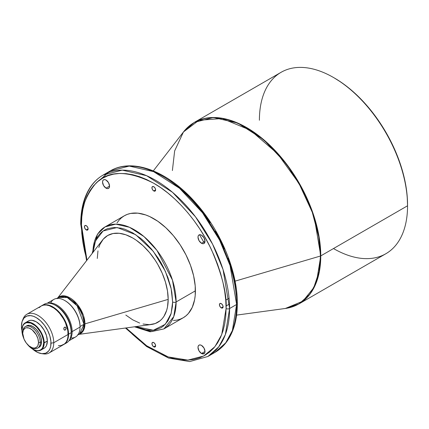 <?xml version="1.0" encoding="UTF-8"?>
<svg xmlns="http://www.w3.org/2000/svg" width="429" height="429" viewBox="0 0 429 429"><rect width="100%" height="100%" fill="white"/><g stroke="black" fill="none" stroke-linecap="round" stroke-linejoin="round"><path stroke-width="0.64" d="M106.043 188.154A4.96 2.864 60 0 1 102.804 183.784A4.96 2.864 60 0 1 103.561 179.81A4.96 2.864 60 0 1 106.043 180.057L108.521 182.674L109.551 186.127L106.043 188.154L103.561 185.537L102.536 182.078L102.804 180.684L103.561 179.81L104.697 179.59L106.043 180.057A4.96 2.864 60 0 1 109.282 184.427A4.96 2.864 60 0 1 108.521 188.401L107.384 188.621L106.043 188.154L109.551 186.127L109.282 187.527L108.521 188.401A4.96 2.864 60 0 1 106.043 188.154M201.501 243.264A4.96 2.864 60 0 1 198.262 238.894A4.96 2.864 60 0 1 199.018 234.92A4.96 2.864 60 0 1 201.501 235.167L203.979 237.784L205.008 241.243L201.501 243.264L199.018 240.648L197.994 237.194L198.262 235.794L199.018 234.92L200.155 234.701L201.501 235.167A4.96 2.864 60 0 1 204.74 239.538A4.96 2.864 60 0 1 203.979 243.511L202.842 243.731L201.501 243.264L205.008 241.243L204.74 242.637L203.979 243.511A4.96 2.864 60 0 1 201.501 243.264M201.501 353.491A4.96 2.864 60 0 1 198.262 349.12A4.96 2.864 60 0 1 199.018 345.147A4.96 2.864 60 0 1 201.501 345.393L203.979 348.01L205.008 351.469L201.501 353.491L199.018 350.874L197.994 347.42L198.262 346.021L199.018 345.147L200.155 344.927L201.501 345.393A4.96 2.864 60 0 1 204.74 349.764A4.96 2.864 60 0 1 203.979 353.737L202.842 353.957L201.501 353.491L205.008 351.469L204.74 352.863L203.979 353.737A4.96 2.864 60 0 1 201.501 353.491M153.77 346.841A2.601 1.501 60 0 1 152.07 344.546A2.601 1.501 60 0 1 152.467 342.46A2.601 1.501 60 0 1 153.77 342.589L155.073 343.961L155.609 345.779L153.77 346.841L152.467 345.468L151.93 343.65L152.467 342.46L153.77 342.589A2.601 1.501 60 0 1 155.47 344.884A2.601 1.501 60 0 1 155.073 346.97L153.77 346.841L155.609 345.779L155.073 346.97A2.601 1.501 60 0 1 153.77 346.841M86.272 229.928A2.601 1.501 60 0 1 84.572 227.633A2.601 1.501 60 0 1 84.969 225.547A2.601 1.501 60 0 1 86.272 225.675L87.575 227.054L88.111 228.866L86.272 229.928L84.969 228.555L84.433 226.743L84.969 225.547L86.272 225.675A2.601 1.501 60 0 1 87.972 227.971A2.601 1.501 60 0 1 87.575 230.057L86.272 229.928L88.111 228.866L87.575 230.057A2.601 1.501 60 0 1 86.272 229.928M153.77 190.959A2.601 1.501 60 0 1 152.07 188.663A2.601 1.501 60 0 1 152.467 186.577A2.601 1.501 60 0 1 153.77 186.706L155.073 188.079L155.609 189.897L153.77 190.959L152.467 189.586L151.93 187.768L152.467 186.577L153.77 186.706A2.601 1.501 60 0 1 155.47 189.001A2.601 1.501 60 0 1 155.073 191.087L153.77 190.959L155.609 189.897L155.073 191.087A2.601 1.501 60 0 1 153.77 190.959M221.267 307.872A2.601 1.501 60 0 1 219.568 305.577A2.601 1.501 60 0 1 219.97 303.491A2.601 1.501 60 0 1 221.267 303.619L222.571 304.992L223.112 306.805L221.267 307.872L219.97 306.494L219.428 304.681L219.97 303.491L221.267 303.619A2.601 1.501 60 0 1 222.973 305.915A2.601 1.501 60 0 1 222.571 308.001L221.267 307.872L223.112 306.805L222.571 308.001A2.601 1.501 60 0 1 221.267 307.872M39.205 307.223L37.655 308.081M65.256 330.04L64.388 330.078L63.749 328.984L64.093 327.574L64.935 327.091L66.002 328.003L65.653 329.692L64.388 330.078L63.739 328.678L64.479 327.225L65.589 327.327L66.061 328.593L65.256 330.04M22.86 319.664A22.313 12.886 60 0 1 26.812 314.307A22.313 12.886 60 0 1 44.01 320.286A22.313 12.886 60 0 1 53.748 342.739A22.313 12.886 -120 0 0 40.83 317.363A22.313 12.886 -120 0 0 23.23 318.618L22.421 320.592A20.882 12.055 60 0 1 38.894 319.423A20.882 12.055 60 0 1 50.981 343.168L53.748 342.739L68.125 334.438A22.313 12.886 -120 0 0 58.387 311.985A22.313 12.886 -120 0 0 41.189 306.006L43.581 305.121L46.311 305.008L49.271 305.684L53.893 308.092L56.928 310.537L59.787 313.556L63.503 318.886L65.465 322.785L67.825 330.711L68.05 336.18L67.444 339.339L66.264 341.956L64.543 343.929L61.111 345.543L58.387 345.651M41.484 353.614L43.602 353.904A22.313 12.886 -120 0 0 53.748 342.739A22.313 12.886 60 0 1 49.126 352.954L63.503 344.653A22.313 12.886 -120 0 0 68.125 334.438L53.748 342.739L50.981 343.168A20.882 12.055 60 0 1 41.484 353.614A20.882 12.055 60 0 1 32.47 348.975L37.666 352.445L41.87 353.657L45.587 353.233L48.493 351.206L49.861 349.045L50.702 346.332L50.912 341.457L49.861 335.993L47.63 330.416L44.423 325.203L40.503 320.801L36.218 317.589L33.333 316.253L30.566 315.626L26.85 316.055L23.938 318.082L22.088 321.536L21.45 326.115A20.882 12.055 60 0 1 22.421 320.592M40.932 350.102A15.744 9.089 60 0 1 32.931 349.244A15.744 9.089 -120 0 0 33.06 349.319A15.744 9.089 -120 0 0 44.192 342.894A15.744 9.089 60 0 1 40.932 350.102L44.09 348.278A15.744 9.089 -120 0 0 47.351 341.071L43.667 342.894A15.374 8.875 60 0 1 32.797 349.168A15.374 8.875 60 0 1 27.118 344.037L30.679 347.704L34.921 350.15L36.958 350.616L38.835 350.541L40.487 349.93L41.838 348.809L42.841 347.217L43.667 342.894L43.458 340.32L41.838 334.861L40.487 332.18L36.958 327.424L34.921 325.531L30.679 323.08L26.759 322.694L25.113 323.305L23.761 324.426L22.753 326.013L21.927 330.341A15.374 8.875 60 0 1 32.797 324.067A15.374 8.875 60 0 1 43.667 342.894L44.192 342.894A15.744 9.089 -120 0 0 33.06 323.611A15.744 9.089 -120 0 0 21.927 330.035A15.744 9.089 60 0 1 25.188 322.828A15.744 9.089 60 0 1 37.323 327.048A15.744 9.089 60 0 1 44.192 342.894L47.351 341.071A15.744 9.089 -120 0 0 40.476 325.225A15.744 9.089 -120 0 0 28.346 321.01L30.03 320.383L31.955 320.307L36.218 321.788L40.476 325.225L44.09 330.099L46.504 335.66L47.351 341.071L46.504 345.501L45.474 347.131L44.09 348.278L42.401 348.9M43.018 305.126A22.313 12.886 60 0 1 55.416 305.341A22.313 12.886 60 0 1 71.193 332.668L71.284 331.606A21.075 12.168 -120 0 0 54.569 304.874A21.075 12.168 60 0 1 71.284 331.606L72.158 331.606L80.046 327.054L80.046 326.544A21.075 12.168 -120 0 0 65.144 300.734L64.709 300.482A21.697 12.527 60 0 1 80.046 327.054A21.697 12.527 -120 0 0 70.576 305.217A21.697 12.527 -120 0 0 53.861 299.404L47.179 303.26M50.66 302.971A21.697 12.527 60 0 1 64.709 300.482M68.876 340.841L75.552 336.985A21.697 12.527 -120 0 0 80.046 327.054L72.158 331.606A21.697 12.527 -120 0 0 63.803 311.009A21.697 12.527 -120 0 0 47.839 303.201A21.697 12.527 60 0 1 63.803 311.009A21.697 12.527 60 0 1 72.158 331.606A21.697 12.527 60 0 1 69.257 340.299A21.697 12.527 -120 0 0 72.158 331.606L71.193 331.655A21.075 12.168 -120 0 0 56.29 305.845L55.416 305.341M77.81 334.518L79.633 333.912L83.998 324.265A3.722 2.145 180 0 1 84.937 323.868L83.805 329.826L79.054 334.245A21.257 12.275 60 0 0 84.937 323.868L168.179 299.383A50.123 28.941 -120 0 0 142.417 245.141A50.123 28.941 -120 0 0 102.579 239.993L57.749 297.876M99.78 180.041L110.156 170.989L129.236 166.082L153.582 171.638L179.51 188.256L202.499 212.768L219.541 240.009L230.078 265.594L236.61 304.477A2.477 1.432 0 0 0 237.339 303.464A2.477 1.432 180 0 1 236.61 304.477A104.756 60.484 -120 0 0 190.884 199.056A104.756 60.484 -120 0 0 110.156 170.989A104.756 60.484 -120 0 0 106.773 173.219M229.595 308.526L223.069 269.643L212.532 244.058L195.485 216.817L172.496 192.305L146.573 175.686L122.227 170.131L103.148 175.037A104.756 60.484 60 0 1 183.869 203.105A104.756 60.484 60 0 1 229.595 308.526L236.61 304.477L229.595 308.526A104.756 60.484 60 0 1 207.904 356.483L218.72 346.868L225.359 334.593L229.595 308.526A2.477 1.432 180 0 1 226.094 308.526A2.477 1.432 0 0 0 229.595 308.526M80.722 224.008A2.477 1.432 0 0 0 81.451 225.021C80.486 209.947 85.307 196.032 95.914 183.263C108.473 170.249 127.756 170.249 153.77 183.263C178.319 197.109 200.531 225.729 211.626 250.069C222.233 275.086 227.059 294.567 226.094 308.526L225.745 300.139L224.699 291.436L222.978 282.486L220.586 273.391L217.551 264.232L213.905 255.094L209.674 246.074L204.906 237.248L199.651 228.711L193.951 220.538L187.864 212.805L181.446 205.598L174.764 198.981L167.878 193.012L160.859 187.757L153.77 183.263L146.68 179.574L139.661 176.721L132.775 174.742L126.094 173.643L119.68 173.445L113.594 174.142L107.893 175.734L102.633 178.201L97.866 181.521L93.64 185.66L89.988 190.583L86.953 196.241L84.567 202.574L82.84 209.529L81.8 217.036L81.451 225.021L81.8 233.408L82.84 242.112L84.567 251.062L86.958 260.167L81.451 225.021A2.477 1.432 180 0 1 80.722 224.008A2.477 1.432 180 0 1 81.451 222.994A104.756 60.484 60 0 1 103.148 175.037C97.93 178.067 93.565 182.261 90.047 187.623C83.859 197.249 80.749 209.379 80.722 224.008L86.572 260.66M135.639 326.635L151.528 331.617L163.926 328.904L173.745 316.602L176.126 301.946A58.886 33.998 60 0 1 163.926 328.904L183.215 317.771A58.886 33.998 -120 0 0 195.409 290.814L176.126 301.946A2.477 1.432 180 0 1 172.619 301.946L171.155 313.454L165.358 324.249L153.378 330.244L135.805 326.614L144.31 329.676L151.534 330.394L154.89 330.008L160.934 327.772L163.562 325.938L167.911 320.94L170.903 314.328L172.426 306.349L172.619 301.946L171.852 292.519L170.903 287.586L167.911 277.52L163.562 267.503L160.934 262.639L158.033 257.926L151.534 249.158L144.31 241.532L140.514 238.24L132.733 232.861L124.952 229.258L121.155 228.164L113.932 227.445L107.427 228.711L104.526 230.073L101.898 231.901L99.566 234.186L97.555 236.899L94.562 243.516L92.964 252.413L95.538 240.808L103.137 230.958L117.138 227.526L135.693 234.701L153.309 251.346L165.331 271.208L171.15 288.728L172.619 301.946A2.477 1.432 0 0 0 176.126 301.946L172.453 280.089L156.95 250.397L144.026 236.615L129.451 227.273L115.766 224.153L105.041 226.909A58.886 33.998 60 0 1 150.418 242.685A58.886 33.998 60 0 1 176.126 301.946L195.409 290.814A58.886 33.998 -120 0 0 169.707 231.553A58.886 33.998 -120 0 0 124.33 215.776L127.354 214.355L130.636 213.438L137.838 213.154L145.646 214.929L149.689 216.57L157.851 221.278L165.857 227.74L173.402 235.703L180.185 244.857L185.955 254.853L190.492 265.31L193.618 275.82L195.211 285.987L195.211 295.409L194.61 299.732L192.24 307.384L188.39 313.476L185.955 315.857L183.215 317.771L180.185 319.192L176.904 320.109L173.402 320.511M172.388 170.544L174.646 150.906L183.446 131.982L198.949 120.281L222.206 118.522L250.348 130.185L277.649 153.807L298.922 183.322L312.274 212.253L318.747 236.819L320.452 256.027A1.239 0.713 0 0 0 320.763 255.893L314.232 217.01L303.694 191.42L286.652 164.184L263.663 139.672L237.736 123.053L213.39 117.498L194.31 122.404L188.658 126.464M259.4 120.254A104.756 60.484 60 0 1 333.478 77.488A104.756 60.484 60 0 1 407.55 205.786L407.55 204.778A103.518 59.765 -120 0 0 334.352 77.992L341.527 82.545L348.632 87.865L355.603 93.903L362.366 100.6L368.86 107.893L375.021 115.717L380.791 123.992L386.111 132.631L390.937 141.565L395.216 150.697L398.906 159.942L401.978 169.214L404.397 178.421L406.145 187.473L407.196 196.289L407.55 205.786A104.756 60.484 -120 0 0 361.824 100.365A104.756 60.484 -120 0 0 281.097 72.297L194.31 122.404A104.756 60.484 60 0 1 275.037 150.472A104.756 60.484 60 0 1 320.763 255.893L407.55 205.786L320.763 255.893A104.756 60.484 60 0 1 299.067 303.85L309.888 294.235L316.527 281.96L320.763 255.893A1.239 0.713 180 0 1 320.452 256.027A104.697 60.446 -120 0 0 266.65 142.734A104.697 60.446 -120 0 0 183.446 131.982L194.31 122.404M30.604 346.991L31.483 347.495A12.398 7.159 -120 0 0 40.251 342.439L38.497 342.439A11.159 6.44 60 0 1 30.604 346.991A11.159 6.44 60 0 1 22.716 333.328L24.045 339.157L26.223 342.927L29.065 345.93L32.148 347.704L33.628 348.042L34.99 347.989L37.167 346.729L37.897 345.576L38.497 342.439L37.897 338.604L36.186 334.663L32.148 329.837L29.065 328.056L26.223 327.777L25.027 328.217L23.316 330.185L22.716 333.328A11.159 6.44 60 0 1 30.609 328.77A11.159 6.44 60 0 1 38.497 342.439L40.251 342.439A12.398 7.159 -120 0 0 31.483 327.252A12.398 7.159 -120 0 0 22.716 332.314A12.398 7.159 60 0 1 25.284 326.641A12.398 7.159 60 0 1 34.84 329.96A12.398 7.159 60 0 1 40.251 342.439L41.565 341.677A12.398 7.159 -120 0 0 36.154 329.204A12.398 7.159 -120 0 0 26.598 325.879L29.445 325.327L32.797 326.496L36.154 329.204L38.996 333.038L40.894 337.419L41.565 341.677L40.894 345.168L38.996 347.351A12.398 7.159 -120 0 0 41.565 341.677L40.251 342.439A12.398 7.159 60 0 1 37.682 348.112A12.398 7.159 60 0 1 31.033 347.227M64.935 327.091L65.385 327.193M63.942 344.401L66.57 342.884A22.313 12.886 -120 0 0 71.193 332.668L68.565 334.186L71.193 332.668A22.313 12.886 -120 0 0 61.454 310.21A22.313 12.886 -120 0 0 44.257 304.236L41.629 305.754A22.313 12.886 60 0 1 58.821 311.733A22.313 12.886 60 0 1 68.565 334.186A22.313 12.886 60 0 1 63.942 344.401A22.313 12.886 60 0 1 63.723 344.525L65.905 342.776L67.364 340.465L68.259 337.569L68.565 334.186L68.259 330.459L67.364 326.523L63.942 318.634L58.821 311.733L55.861 308.982L52.783 306.858L49.705 305.432L46.745 304.756L44.021 304.869L41.409 305.882A22.313 12.886 60 0 1 41.629 305.754M55.861 305.604A21.075 12.168 60 0 1 71.193 331.655L71.193 332.668A22.313 12.886 60 0 1 65.181 343.511M64.929 300.611A21.075 12.168 60 0 1 80.046 326.544L83.998 324.265A21.075 12.168 -120 0 0 74.796 303.056A21.075 12.168 -120 0 0 58.559 297.41L67.294 297.538L77.134 305.813L83.998 324.265L80.046 326.544L80.046 327.054A21.697 12.527 60 0 1 70.865 337.972M98.815 247.458L99.984 244.353L103.26 239.167L107.668 235.51L113.042 233.521L119.165 233.279L125.815 234.786L132.733 237.993L136.208 240.197L143.023 245.694L149.442 252.472L155.218 260.264L157.797 264.452L162.205 273.198L165.476 282.164L167.498 291.007L168.179 299.383L84.937 323.868L83.435 315.433L77.064 304.064L66.356 296.278L57.979 297.742A21.257 12.275 60 0 1 74.737 301.544A21.257 12.275 60 0 1 84.937 323.868A3.722 2.145 0 0 0 83.998 324.265A21.075 12.168 -120 0 1 79.633 333.912L77.821 334.958M92.862 252.542A58.886 33.998 60 0 1 105.041 226.909L97.442 234.202L92.138 253.48M235.065 281.145L320.452 256.027L235.065 281.145M292.723 306.714L299.067 303.85L385.853 253.743A104.756 60.484 -120 0 0 407.55 205.786A104.756 60.484 60 0 1 333.478 248.552M299.067 303.85L285.339 308.472A104.697 60.446 -120 0 0 320.452 256.027L319.031 271.852L313.733 287.725L302.874 301.174L285.339 308.472L236.599 315.111M164.291 177.193L171.38 181.687L178.4 186.942L185.285 192.905L191.967 199.528L198.38 206.735L204.467 214.462L210.167 222.635M215.428 231.177L220.195 239.999L224.421 249.024M228.072 258.156L231.108 267.321L233.494 276.415L235.221 285.36L236.261 294.069L236.61 302.456A2.477 1.432 180 0 1 237.339 303.464C237.312 318.195 234.159 330.384 227.89 340.036C224.394 345.313 220.072 349.442 214.913 352.434A104.756 60.484 -120 0 0 236.61 304.477L232.373 330.544L225.734 342.819L214.913 352.434L207.904 356.483L189.661 361.572L168.635 358.086L146.643 346.546L125.466 328.024M126.088 327.938L132.775 334.566L139.661 340.535L146.68 345.79L153.77 350.284L160.859 353.973L167.878 356.826L174.764 358.805L181.446 359.904L187.864 360.103L193.951 359.405L199.651 357.813L204.906 355.346L209.674 352.027L213.905 347.887L217.551 342.964L220.586 337.307L222.978 330.974L224.699 324.018L225.745 316.511L226.094 308.526L221.729 334.566L214.87 346.729L203.695 356.016L187.881 360.103L168.2 356.933L146.686 345.79L126.088 327.938M117.047 222.908L119.149 220.072L121.584 217.691L124.33 215.776L105.041 226.909M78.823 334.379L151.367 324.496A50.123 28.941 -120 0 0 168.179 299.383L167.498 306.976L166.65 310.381L163.991 316.259L162.205 318.672L160.13 320.704L155.218 323.541L149.442 324.662L143.023 324.024M139.645 323.053L132.733 319.846L125.815 315.068M97.286 258.456L97.968 250.863M71.171 333.633A21.075 12.168 -120 0 0 71.284 331.606A21.075 12.168 60 0 1 71.171 333.633M39.227 307.631L41.189 306.006L26.812 314.307M49.126 352.954A22.313 12.886 60 0 1 42.509 353.7M21.45 326.115L21.933 330.721A20.882 12.055 60 0 1 21.45 326.115M26.963 322.158L28.346 321.01L25.188 322.828M23.531 337.821A15.374 8.875 60 0 1 21.927 330.341L22.136 332.909L23.531 337.827M204.392 243.173L199.517 234.733M201.984 353.732L204.451 353.335M64.817 330.174L64.388 330.078M229.086 298.225L225.745 300.155M103.148 175.037L110.156 170.989C132.572 157.54 168.039 171.284 195.324 202.44C220.576 230.448 237.628 271.326 237.339 303.464M333.478 77.488L334.352 77.992M25.284 326.641L26.598 325.879M56.746 298.455L58.559 297.41L57.121 298.686M183.446 131.982L153.319 170.871M37.682 348.112L38.996 347.351M134.47 326.796L150.15 331.794L163.926 328.904M229.499 304L226.056 305.984"/></g></svg>
